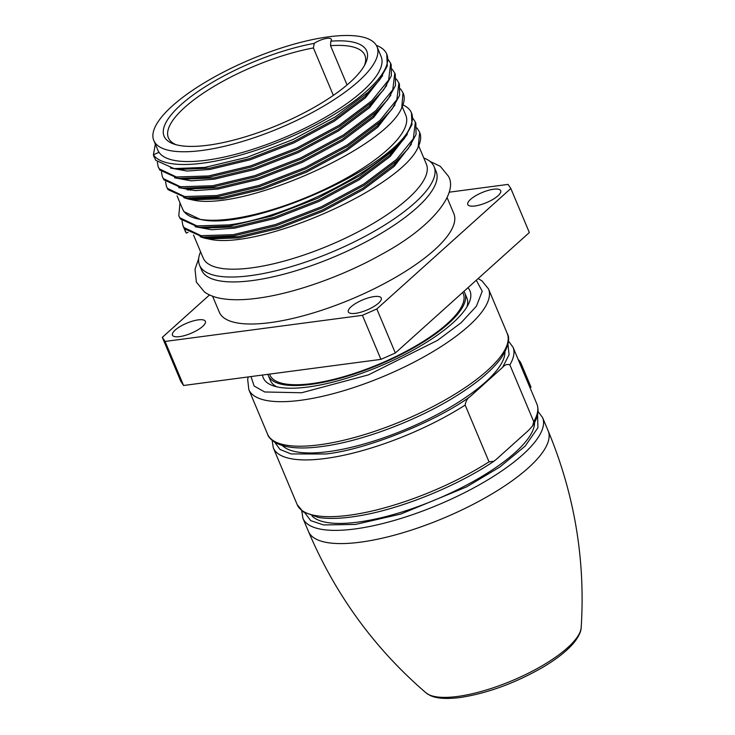 <?xml version="1.0" encoding="UTF-8"?>
<svg xmlns="http://www.w3.org/2000/svg" width="735" height="735" viewBox="0 0 735 735"><rect width="100%" height="100%" fill="white"/><g stroke="black" fill="none" stroke-linecap="round" stroke-linejoin="round"><path stroke-width="1.1" d="M251.002 376.568L254.126 386.022L264.692 391.975L301.644 392.756L368.465 374.859L437.546 340.351L461.148 322.702L476.418 306.183L482.243 291.216L476.271 280.246M274.66 442.158L280.007 449.452L291.069 453.927L325.78 453.991C365.24 449.93 434.707 422.34 469.996 396.707L502.584 367.408L509.079 354.711L507.958 344.09M502.584 367.408C504.807 364.716 507.233 363.88 509.879 364.9L533.739 421.66L532.618 425.841L528.915 430.039L496.318 459.338L493.865 461.277L489.023 461.846L465.163 405.086C465.742 401.163 467.35 398.37 469.996 396.707M276.773 386.821A106.557 32.799 157.2 0 1 270.434 380.546L268.376 375.659A106.557 32.799 157.2 0 1 267.926 374.326M467.938 287.734A112.133 34.517 157.2 0 1 468.746 303.546A112.133 34.517 157.2 0 1 452.833 322.95A112.133 34.517 157.2 0 1 273.126 385.774A112.133 34.517 157.2 0 1 262.487 375.043M282.424 445.557A121.615 37.43 -22.8 0 0 372.516 441.478A121.615 37.43 -22.8 0 0 485.431 382.172A121.615 37.43 -22.8 0 0 504.954 352.019M312.044 516.025A121.615 37.43 -22.8 0 0 402.137 511.946A121.615 37.43 -22.8 0 0 515.051 452.631A121.615 37.43 -22.8 0 0 534.575 422.478M463.914 291.354A106.557 32.799 157.2 0 1 464.832 293.072L466.89 297.969A106.557 32.799 157.2 0 1 466.936 306.881M520.325 364.643L521.354 364.211L531.019 387.207L529.99 387.639L520.325 364.643A129.985 40.012 -22.8 0 0 520.169 364.238L512.966 347.113L508.399 340.976M521.354 364.211A131.096 40.352 157.2 0 0 521.198 363.807A131.096 40.352 157.2 0 0 518.285 359.553L518.212 359.59M531.019 387.207A131.096 40.352 -22.8 0 0 530.863 386.803L521.198 363.807M200.581 251.793A127.192 39.148 -22.8 0 0 199.58 265.243L201.629 270.131A127.192 39.148 -22.8 0 0 252.463 280.55A127.192 39.148 -22.8 0 0 380.831 233.537A127.192 39.148 -22.8 0 0 436.14 171.558L434.091 166.661A127.192 39.148 -22.8 0 0 423.773 157.97M175.904 144.666A106.557 32.799 157.2 0 1 168.416 137.849A106.557 32.799 157.2 0 1 210.403 88.567A106.557 32.799 157.2 0 1 313.413 47.959L333.35 95.375M313.413 47.959L314.222 43.393A11.154 3.436 157.2 0 1 326.882 38.376A11.154 3.436 157.2 0 1 331.338 39.286A11.154 3.436 157.2 0 1 330.823 41.188A109.901 33.828 157.2 0 1 365.515 63.412A109.901 33.828 157.2 0 1 278.519 124.812A109.901 33.828 157.2 0 1 173.782 144.014A109.901 33.828 157.2 0 1 194.637 93.869A109.901 33.828 157.2 0 1 314.222 43.393M153.808 140.541L157.924 150.326A121.054 37.264 -22.8 0 0 158.999 152.301A121.054 37.264 -22.8 0 0 206.305 160.23A121.054 37.264 -22.8 0 0 328.481 115.487A121.054 37.264 -22.8 0 0 381.125 56.503L377.009 46.709A121.054 37.264 157.2 0 1 324.365 105.702A121.054 37.264 157.2 0 1 202.189 150.445A121.054 37.264 157.2 0 1 153.808 140.541A121.054 37.264 157.2 0 1 206.452 81.548A121.054 37.264 157.2 0 1 328.628 36.805A121.054 37.264 157.2 0 1 377.009 46.709M177.071 195.877L182.611 209.043A121.054 37.264 -22.8 0 0 200.177 219.342A121.054 37.264 -22.8 0 0 230.992 218.947A121.054 37.264 -22.8 0 0 353.167 174.204A121.054 37.264 -22.8 0 0 405.803 115.22L402.229 106.722M394.961 105.004L377.79 127.173L346.764 150.473L306.33 172.192L262.689 189.115L222.503 198.772L191.945 199.773A121.054 37.264 157.2 0 1 183.695 197.55M187.848 188.84A121.054 37.264 -22.8 0 0 187.131 189.878M153.394 154.782L155.71 160.285L174.112 168.591L204.9 167.396L247.135 157.281L293.008 139.531L335.5 116.746L368.106 92.298L379.683 79.803L387.262 65.975L386.775 54.124A127.192 39.148 157.2 0 1 331.467 116.102A127.192 39.148 157.2 0 1 203.099 163.115A127.192 39.148 157.2 0 1 153.394 154.782L158.999 152.301M154.102 157.07L153.44 154.901M153.422 154.773L155.315 144.106M166.45 186.433L168.049 189.648L186.451 197.954L217.248 196.75L259.473 186.644L305.347 168.894L347.839 146.1L380.445 121.661L392.021 109.157L399.601 95.339L399.417 84.185L398.903 82.963L396.872 99.593L379.931 120.439L347.324 144.878L304.832 167.663L258.959 185.422L216.733 195.528L184.614 196.557L167.534 188.426L166.45 186.433L165.55 181.775M162.334 176.648L163.933 179.864L182.344 188.169L213.132 186.966L255.357 176.859L301.231 159.1L343.732 136.315L376.338 111.876L387.905 99.372L395.485 85.554L395.301 74.391L394.787 73.169L392.756 89.799L375.824 110.645L343.217 135.093L300.716 157.878L254.843 175.637L212.617 185.744L180.498 186.763L163.418 178.633L162.334 176.648L161.434 171.99M158.218 166.854L159.817 170.07L178.228 178.384L209.016 177.181L251.241 167.075L297.124 149.315L339.616 126.53L372.222 102.082L383.799 89.587L391.369 75.76L391.185 64.606L390.671 63.385L388.64 80.014L371.708 100.86L339.101 125.308L296.609 148.093L250.736 165.844L208.501 175.959L176.382 176.979L159.302 168.848L158.218 166.863L157.327 162.196M400.456 88.788L403.019 92.748L401.76 107.751A127.192 39.148 -22.8 0 0 403.23 93.262L403.019 92.748M396.34 79.003L398.903 82.954M392.224 69.209L394.787 73.169M388.117 59.425L390.671 63.385M193.525 235.016L203.172 257.967A121.054 37.264 -22.8 0 0 251.554 267.88A121.054 37.264 -22.8 0 0 373.729 223.137A121.054 37.264 -22.8 0 0 426.373 164.144L418.684 145.861M411.416 144.152L394.245 166.321L363.219 189.612L322.784 211.331L279.144 228.263L238.958 237.91L208.4 238.912A121.054 37.264 157.2 0 1 200.15 236.698M409.992 127.32C397.313 161.774 293.77 216.669 229.072 224.892L196.952 225.911L179.873 217.78L178.789 215.787L180.387 219.002L198.799 227.308L229.586 226.114L271.812 215.998L317.685 198.248L360.187 175.463L392.793 151.015L404.36 138.52L411.94 124.693L411.462 112.841A127.192 39.148 157.2 0 1 409.992 127.32C393.565 168.113 249.064 231.929 200.177 219.342L183.934 211.634L182.611 209.043M178.789 215.787L179.992 202.823M182.905 225.571L185.174 230.992A127.192 39.148 -22.8 0 0 186.304 233.069L184.503 228.787L202.906 237.102L233.702 235.898L275.928 225.792L321.801 208.033L364.294 185.248L396.9 160.8L408.476 148.305L416.056 134.477L415.872 123.324L415.358 122.102L413.327 138.731L396.385 159.578L363.779 184.026L321.287 206.811L275.414 224.561L233.188 234.676L201.068 235.696L183.989 227.565L182.905 225.581L182.004 220.913M418.215 146.89A127.192 39.148 -22.8 0 0 419.685 132.41L418.215 146.89C401.788 187.682 257.296 251.508 208.4 238.912M416.91 127.927L419.474 131.887M412.794 118.142L415.358 122.102M199.58 265.243A127.192 39.148 -22.8 0 0 250.415 275.653A127.192 39.148 -22.8 0 0 378.782 228.64A127.192 39.148 -22.8 0 0 434.091 166.661M212.59 296.214L219.324 312.219A127.192 39.148 -22.8 0 0 270.158 322.628A127.192 39.148 -22.8 0 0 398.526 275.616A127.192 39.148 -22.8 0 0 453.835 213.637L447.1 197.632M355.483 313.349A17.851 5.494 -22.8 0 0 373.499 306.743A17.851 5.494 -22.8 0 0 381.263 298.052A17.851 5.494 -22.8 0 0 374.124 296.591A17.851 5.494 -22.8 0 0 356.108 303.188A17.851 5.494 -22.8 0 0 348.344 311.888A17.851 5.494 -22.8 0 0 355.483 313.349M474.92 205.984A17.851 5.494 -22.8 0 0 492.937 199.387A17.851 5.494 -22.8 0 0 500.7 190.687A17.851 5.494 -22.8 0 0 493.562 189.226A17.851 5.494 -22.8 0 0 475.545 195.822A17.851 5.494 -22.8 0 0 467.791 204.523A17.851 5.494 -22.8 0 0 474.92 205.984M179.588 336.63A17.851 5.494 -22.8 0 0 197.605 330.024A17.851 5.494 -22.8 0 0 205.368 321.333A17.851 5.494 -22.8 0 0 198.229 319.872A17.851 5.494 -22.8 0 0 180.213 326.469A17.851 5.494 -22.8 0 0 172.459 335.169A17.851 5.494 -22.8 0 0 179.588 336.63M269.543 374.115L269.92 375.006A104.875 32.285 -22.8 0 0 311.842 383.596A104.875 32.285 -22.8 0 0 417.682 344.825A104.875 32.285 -22.8 0 0 463.289 293.724L462.738 292.411M464.832 293.072A106.557 32.799 157.2 0 1 418.5 345A106.557 32.799 157.2 0 1 310.969 384.377A106.557 32.799 157.2 0 1 268.376 375.659M347.049 84.948L330.548 45.689A106.557 32.799 157.2 0 1 364.872 55.272A106.557 32.799 157.2 0 1 364.496 65.387M330.548 45.689L330.823 41.188M189.694 198.266L192.634 198.707L221.988 197.54L262.175 187.894L305.815 170.961L346.249 149.251L377.275 125.951L392.021 109.157M182.344 188.169L188.518 188.913L217.872 187.756L258.058 178.109L301.708 161.176L342.133 139.457L373.159 116.167L387.905 99.372M178.228 178.384L184.402 179.129L213.766 177.971L253.942 168.315L297.592 151.392L338.026 129.672L369.043 106.382L383.799 89.587M174.112 168.591L180.286 169.344L209.65 168.186L249.827 158.53L293.476 141.607L333.91 119.888L364.927 96.597L379.683 79.803M158.889 152.347L157.924 150.326M382.623 75.65L365.442 97.819L334.425 121.11L293.991 142.829L250.341 159.752L210.164 169.408L186.993 171.034L170.428 168.021M386.729 85.435L369.558 107.604L338.541 130.894L298.107 152.614L254.457 169.546L214.28 179.193L191.1 180.819L174.544 177.815M390.845 95.219L373.674 117.389L342.648 140.688L302.223 162.398L258.573 179.331L218.387 188.978L195.216 190.604L178.66 187.6M376.338 45.377A127.192 39.148 157.2 0 1 386.775 54.124M401.76 107.751C385.333 148.534 240.841 212.36 191.945 199.773M202.906 237.102L209.089 237.846L238.443 236.688L278.629 227.032L322.27 210.109L362.704 188.39L393.73 165.099L408.476 148.305M198.799 227.308L204.973 228.061L234.327 226.904L274.513 217.248L318.163 200.324L358.588 178.605L389.614 155.315L404.36 138.52M188.068 188.867L187.306 189.906M188.592 190.089L189.409 189.024M407.3 134.367L390.129 156.537L359.103 179.827L318.678 201.546L275.028 218.47L234.842 228.126L211.671 229.743L195.115 226.738M402.955 104.903A127.192 39.148 157.2 0 1 411.462 112.841M186.304 233.069L188.059 232.297M162.325 337.347L165.081 341.453L183.585 385.489L180.838 381.392L162.325 337.347L209.512 294.937M183.585 385.489L380.932 359.369L362.419 315.333L165.081 341.453M362.419 315.333L376.825 308.957L395.338 352.993L529.347 232.545L510.834 188.5L376.825 308.957M510.834 188.5L508.078 184.402L449.076 192.212M380.932 359.369L395.338 352.993M248.173 376.945L247.677 379.453L248.834 389.633A129.985 40.012 -22.8 0 0 300.79 400.272A129.985 40.012 -22.8 0 0 468.618 326.028A129.985 40.012 -22.8 0 0 488.49 288.892L507.205 333.414A129.985 40.012 -22.8 0 1 487.342 370.559A129.985 40.012 -22.8 0 1 319.504 444.794A129.985 40.012 -22.8 0 1 267.558 434.155C268.284 437.114 271.27 440.136 276.498 443.214C286.521 448.129 301.589 449.241 321.691 446.549C360.766 441.625 415.789 421.063 454.864 396.827C476.767 383.321 492.285 370.284 501.417 357.706C508.399 346.654 510.329 338.559 507.205 333.414M425.933 692.783L429.8 695.292C436.177 698.516 446.237 699.261 460 697.533C486.965 693.408 514.298 683.486 542.007 667.766C556.11 659.488 566.676 651.228 573.732 642.969C580.632 634.397 581.155 629.316 581.183 627.525A85.205 26.23 157.2 0 1 538.213 668.005A85.205 26.23 157.2 0 1 457.51 696.458A85.205 26.23 157.2 0 1 425.933 692.783C374.501 648.49 335.353 594.744 308.489 531.534A129.985 40.012 157.2 0 0 360.435 542.173A129.985 40.012 157.2 0 0 528.272 467.929A129.985 40.012 157.2 0 0 548.145 430.793L542.586 417.581A129.985 40.012 157.2 0 1 522.714 454.717A129.985 40.012 157.2 0 1 354.886 528.961A129.985 40.012 157.2 0 1 302.93 518.322L308.489 531.534M272.125 440.302L273.31 447.854A129.985 40.012 -22.8 0 0 325.265 458.502A129.985 40.012 -22.8 0 0 465.163 405.086M537.579 414.549L537.919 427.724L525.203 446.062L499.874 466.982L466.651 486.855L400.722 514.068L355.4 524.45L323.556 524.928L310.749 520.656L304.088 511.826M533.739 421.66A129.985 40.012 -22.8 0 0 536.826 403.873L537.414 405.527C539.012 411.738 537.414 418.509 532.609 425.831M509.879 364.9A129.985 40.012 -22.8 0 0 512.966 347.113M273.31 447.854L297.17 504.614A129.985 40.012 -22.8 0 0 489.023 461.846M301.736 510.761L302.93 518.322M478.127 278.583L481.976 280.889L488.49 288.892M248.834 389.633L267.558 434.155M581.183 627.525C585.519 559.785 574.504 494.205 548.145 430.793M529.999 387.63L536.826 403.873M538.02 411.435L542.586 417.581M493.865 461.277C457.436 485.908 402.275 508.399 360.692 515.547C343.631 518.57 329.5 519.204 318.319 517.44L303.215 511.909L297.17 504.614M429.966 161.378L440.293 166.312L448.387 176.198C458.548 192.726 432.713 227.041 381.097 254.65C342.482 276.323 293.522 293.623 257.204 298.272C243.671 300.091 231.994 300.22 222.172 298.658C215.3 297.611 209.411 295.406 204.505 292.043L196.383 282.13L195.014 269.231L198.68 258.601M190.466 190.301L189.952 189.079M186.451 197.954L192.634 198.707"/></g></svg>
